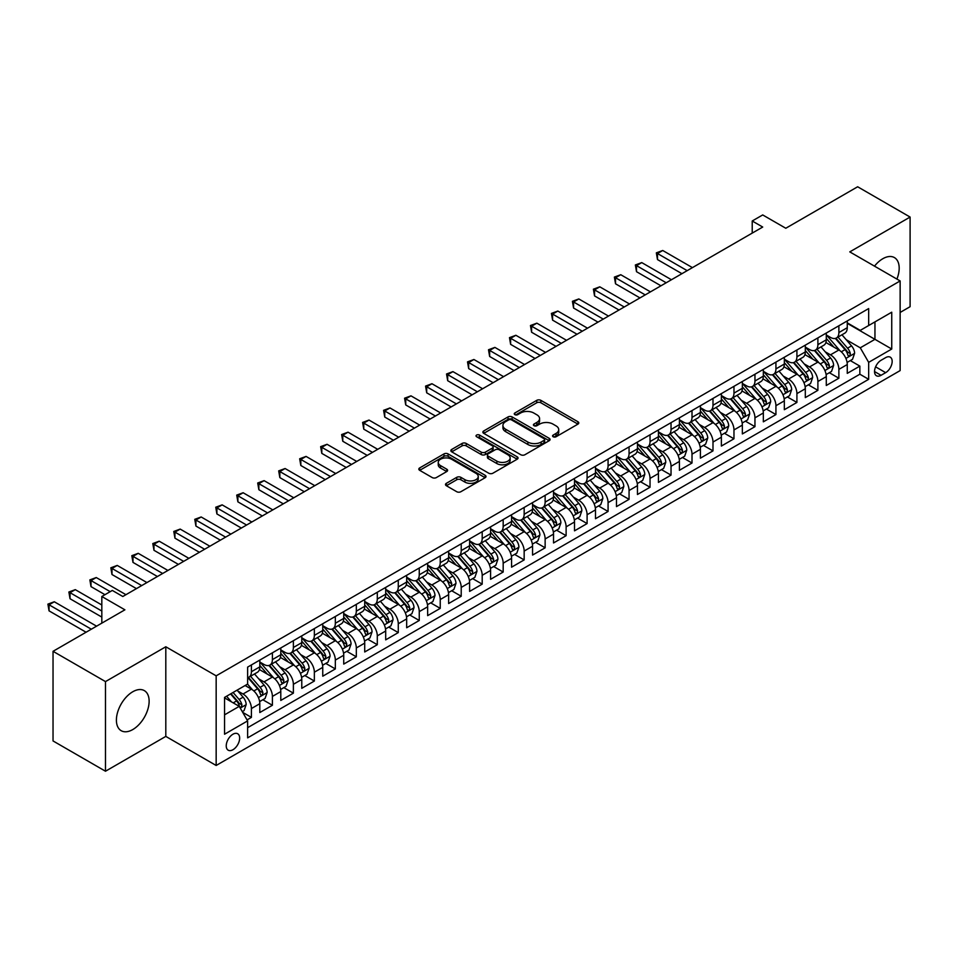 <?xml version="1.0" encoding="UTF-8"?>
<svg xmlns="http://www.w3.org/2000/svg" width="958" height="958" viewBox="0 0 958 958"><rect width="100%" height="100%" fill="white"/><g stroke="black" fill="none" stroke-linecap="round" stroke-linejoin="round"><path stroke-width="1.44" d="M553.173 436.764A2.036 1.174 0 0 0 556.059 436.764L577.937 424.131A2.91 1.676 0 0 0 578.788 422.933A2.91 1.676 0 0 0 577.937 421.748L540.863 400.348A2.91 1.676 0 0 0 536.755 400.348L514.865 412.982A2.036 1.174 0 0 0 514.266 413.808A2.036 1.174 0 0 0 514.865 414.646A2.036 1.174 0 0 0 517.751 414.646L520.589 413.006A9.317 5.377 0 0 1 533.762 413.006L536.851 414.79A9.317 5.377 0 0 1 539.582 418.598A9.317 5.377 0 0 1 536.851 422.406L534.025 424.035A2.036 1.174 0 0 0 533.426 424.873A2.036 1.174 0 0 0 534.025 425.699A2.036 1.174 0 0 0 536.899 425.699L539.737 424.071A9.317 5.377 0 0 1 552.922 424.071L555.999 425.855A9.317 5.377 0 0 1 558.73 429.651A9.317 5.377 0 0 1 555.999 433.459L553.173 435.1A2.036 1.174 0 0 0 552.574 435.926A2.036 1.174 0 0 0 553.173 436.764L553.173 435.1M132.767 729.565A23.148 13.364 120 0 0 147.891 709.16A23.148 13.364 120 0 0 144.335 690.622A23.148 13.364 120 0 0 132.767 691.76A23.148 13.364 120 0 0 117.642 712.165A23.148 13.364 120 0 0 121.199 730.703A23.148 13.364 120 0 0 132.767 729.565M896.916 279.089A23.148 13.364 120 0 0 894.401 257.582A23.148 13.364 120 0 0 882.821 258.72A23.148 13.364 120 0 0 874.498 266.156M232.95 749.731A9.496 5.485 120 0 0 239.153 741.36A9.496 5.485 120 0 0 237.692 733.756A9.496 5.485 120 0 0 232.95 734.223A9.496 5.485 120 0 0 226.747 742.594A9.496 5.485 120 0 0 228.208 750.198A9.496 5.485 120 0 0 232.95 749.731M446.344 483.335A2.91 1.676 0 0 0 445.494 484.532A2.91 1.676 0 0 0 446.344 485.718L456.738 491.717A2.91 1.676 0 0 0 460.858 491.717L485.167 477.695A2.91 1.676 0 0 0 486.017 476.497A2.91 1.676 0 0 0 485.167 475.312L448.093 453.912A2.91 1.676 0 0 0 443.973 453.912L419.676 467.935A2.91 1.676 0 0 0 418.826 469.133A2.91 1.676 0 0 0 419.676 470.318L432.238 477.575A2.91 1.676 0 0 0 436.357 477.575L446.751 471.564A2.91 1.676 0 0 0 447.602 470.378A2.91 1.676 0 0 0 446.751 469.192L440.524 465.588A7.796 4.503 0 0 1 438.237 462.415A7.796 4.503 0 0 1 443.051 458.259A7.796 4.503 0 0 1 451.541 459.229L475.946 473.324A7.796 4.503 0 0 1 478.234 476.497A7.796 4.503 0 0 1 473.42 480.653A7.796 4.503 0 0 1 464.929 479.683L460.858 477.335A2.91 1.676 0 0 0 456.738 477.335L446.344 483.335L446.344 485.718M900.137 312.452L910.1 306.692L910.1 217.059L857.65 186.774L785.788 228.255L762.712 214.939L752.222 220.987L762.712 227.046L122.804 596.499L112.314 590.439L101.823 596.499L101.823 623.143M105.488 681.593L105.488 771.226L165.806 736.403L165.806 646.77L105.488 681.593L53.037 651.308L124.899 609.815L101.823 596.499M165.806 646.77L216.161 675.833L900.137 280.945L900.137 370.59L216.161 765.478L216.161 675.833M910.1 217.059L849.782 251.882L900.137 280.945M520.793 454.739A2.91 1.676 0 0 0 524.912 454.739L549.209 440.716A2.91 1.676 0 0 0 550.06 439.518A2.91 1.676 0 0 0 549.209 438.333L512.135 416.934A2.91 1.676 0 0 0 508.015 416.934L483.718 430.968A2.91 1.676 0 0 0 482.868 432.154A2.91 1.676 0 0 0 483.718 433.339L520.793 454.739M477.431 437.195A2.036 1.174 0 0 1 479.503 437.483L479.503 435.064L517.188 456.822A2.91 1.676 0 0 1 518.038 458.008A2.91 1.676 0 0 1 517.188 459.205L492.879 473.228A2.91 1.676 0 0 1 488.772 473.228L451.697 451.829L451.697 449.458A2.91 1.676 0 0 0 450.847 450.643A2.91 1.676 0 0 0 451.697 451.829M451.697 449.458L462.091 443.446A2.91 1.676 0 0 1 466.211 443.446L481.251 452.128A2.91 1.676 0 0 0 485.371 452.128L492.268 448.14A2.91 1.676 0 0 0 493.119 446.955A2.91 1.676 0 0 0 492.268 445.769L476.617 436.728A2.036 1.174 0 0 1 476.018 435.902A2.036 1.174 0 0 1 477.276 434.812A2.036 1.174 0 0 1 479.503 435.064M105.488 771.226L53.037 740.941L53.037 651.308M247.056 719.901L251.415 717.386L242.709 712.357M237.752 690.969L243.021 694.011A11.867 6.85 60 0 1 251.415 708.549L259.81 703.699L259.81 712.536L272.395 705.268L262.851 699.759M258.732 678.851L264.001 681.892A11.867 6.85 60 0 1 272.395 696.43L280.79 691.58L280.79 700.43L293.376 693.161L283.831 687.652M279.712 666.744L284.981 669.786A11.867 6.85 60 0 1 293.376 684.311L301.77 679.473L301.77 688.311L314.356 681.042L304.812 675.534M300.692 654.625L305.961 657.667A11.867 6.85 60 0 1 314.356 672.205L322.75 667.355L322.75 676.204L335.336 668.935L325.792 663.427M321.672 642.519L326.941 645.56A11.867 6.85 60 0 1 335.336 660.086L343.73 655.248L343.73 664.086L356.316 656.817L346.772 651.308M342.653 630.4L347.922 633.442A11.867 6.85 60 0 1 356.316 647.979L364.711 643.129L364.711 651.979L377.296 644.71L367.752 639.202M363.633 618.293L368.902 621.323A11.867 6.85 60 0 1 377.296 635.861L385.691 631.023L385.691 639.86L398.277 632.591L388.732 627.083M384.613 606.174L389.882 609.216A11.867 6.85 60 0 1 398.277 623.754L406.671 618.904L406.671 627.753L419.257 620.485L409.713 614.964M405.593 594.056L410.862 597.097A11.867 6.85 60 0 1 419.257 611.635L427.651 606.797L427.651 615.635L440.237 608.366L430.693 602.857M426.573 581.949L431.842 584.991A11.867 6.85 60 0 1 440.237 599.528L448.631 594.678L448.631 603.528L461.217 596.259L451.673 590.739M447.554 569.83L452.823 572.872A11.867 6.85 60 0 1 461.217 587.41L469.612 582.572L469.612 591.409L482.197 584.14L472.653 578.632M468.534 557.724L473.803 560.765A11.867 6.85 60 0 1 482.197 575.303L490.592 570.453L490.592 579.303L503.178 572.034L493.633 566.513M489.526 545.605L494.783 548.647A11.867 6.85 60 0 1 503.178 563.184L511.572 558.346L511.572 567.184L524.158 559.915L514.614 554.407M510.506 533.498L515.763 536.54A11.867 6.85 60 0 1 524.158 551.078L532.552 546.228L532.552 555.065L545.138 547.808L535.594 542.288M531.486 521.38L536.743 524.421A11.867 6.85 60 0 1 545.138 538.959L553.532 534.109L553.532 542.958L566.118 535.69L556.574 530.181M552.467 509.273L557.736 512.314A11.867 6.85 60 0 1 566.118 526.852L574.513 522.002L574.513 530.84L587.098 523.571L577.554 518.062M573.447 497.154L578.716 500.196A11.867 6.85 60 0 1 587.098 514.733L595.493 509.884L595.493 518.733L608.079 511.464L598.534 505.956M594.427 485.047L599.696 488.089A11.867 6.85 60 0 1 608.079 502.627L616.473 497.777L616.473 506.614L629.059 499.346L619.515 493.837M615.407 472.929L620.676 475.97A11.867 6.85 60 0 1 629.059 490.508L637.453 485.658L637.453 494.508L650.039 487.239L640.495 481.73M636.387 460.822L641.656 463.864A11.867 6.85 60 0 1 650.039 478.389L658.433 473.551L658.433 482.389L671.031 475.12L661.475 469.612M657.368 448.703L662.637 451.745A11.867 6.85 60 0 1 671.031 466.283L679.414 461.433L679.414 470.282L692.011 463.013L682.455 457.505M678.348 436.597L683.617 439.638A11.867 6.85 60 0 1 692.011 454.164L700.394 449.326L700.394 458.164L712.991 450.895L703.435 445.386M699.328 424.478L704.597 427.519A11.867 6.85 60 0 1 712.991 442.057L721.374 437.207L721.374 446.057L733.972 438.788L724.416 433.279M720.308 412.371L725.577 415.401A11.867 6.85 60 0 1 733.972 429.938L742.354 425.101L742.354 433.938L754.952 426.669L745.396 421.161M741.288 400.252L746.557 403.294A11.867 6.85 60 0 1 754.952 417.832L763.334 412.982L763.334 421.831L775.932 414.563L766.388 409.042M762.269 388.134L767.538 391.175A11.867 6.85 60 0 1 775.932 405.713L784.327 400.875L784.327 409.713L796.912 402.444L787.368 396.935M783.249 376.027L788.518 379.069A11.867 6.85 60 0 1 796.912 393.606L805.307 388.756L805.307 397.606L817.893 390.337L808.348 384.817M804.229 363.908L809.498 366.95A11.867 6.85 60 0 1 817.893 381.488L826.287 376.65L826.287 385.487L838.873 378.218L838.873 369.381A11.867 6.85 -120 0 0 830.478 354.843L825.209 351.802M829.329 372.71L838.873 378.218M259.81 703.699A11.867 6.85 -120 0 0 251.415 689.161L245.116 685.533M280.79 691.58A11.867 6.85 -120 0 0 272.395 677.055L259.414 669.558M301.77 679.473A11.867 6.85 -120 0 0 293.376 664.936L280.395 657.439M322.75 667.355A11.867 6.85 -120 0 0 314.356 652.817L301.375 645.333M343.73 655.248A11.867 6.85 -120 0 0 335.336 640.71L322.355 633.214M364.711 643.129A11.867 6.85 -120 0 0 356.316 628.592L343.335 621.107M385.691 631.023A11.867 6.85 -120 0 0 377.296 616.485L364.315 608.989M406.671 618.904A11.867 6.85 -120 0 0 398.277 604.366L385.308 596.882M427.651 606.797A11.867 6.85 -120 0 0 419.257 592.26L406.288 584.763M448.631 594.678A11.867 6.85 -120 0 0 440.237 580.141L427.268 572.656M469.612 582.572A11.867 6.85 -120 0 0 461.217 568.034L448.248 560.538M490.592 570.453A11.867 6.85 -120 0 0 482.197 555.915L469.228 548.431M511.572 558.346A11.867 6.85 -120 0 0 503.178 543.809L490.209 536.312M532.552 546.228A11.867 6.85 -120 0 0 524.158 531.69L511.189 524.206M553.532 534.109A11.867 6.85 -120 0 0 545.138 519.583L532.169 512.087M574.513 522.002A11.867 6.85 -120 0 0 566.118 507.465L553.149 499.98M595.493 509.884A11.867 6.85 -120 0 0 587.098 495.358L574.129 487.861M616.473 497.777A11.867 6.85 -120 0 0 608.079 483.239L595.11 475.743M637.453 485.658A11.867 6.85 -120 0 0 629.059 471.132L616.09 463.636M658.433 473.551A11.867 6.85 -120 0 0 650.039 459.014L637.07 451.517M679.414 461.433A11.867 6.85 -120 0 0 671.031 446.895L658.05 439.411M700.394 449.326A11.867 6.85 -120 0 0 692.011 434.788L679.03 427.292M721.374 437.207A11.867 6.85 -120 0 0 712.991 422.67L700.011 415.185M742.354 425.101A11.867 6.85 -120 0 0 733.972 410.563L720.991 403.067M763.334 412.982A11.867 6.85 -120 0 0 754.952 398.444L741.971 390.96M784.327 400.875A11.867 6.85 -120 0 0 775.932 386.337L762.951 378.841M805.307 388.756A11.867 6.85 -120 0 0 796.912 374.219L783.931 366.734M826.287 376.65A11.867 6.85 -120 0 0 817.893 362.112L804.912 354.616M885.659 357.621L881.037 360.292A9.197 5.305 120 0 0 875.037 368.399A9.197 5.305 120 0 0 876.438 375.764A9.197 5.305 120 0 0 881.037 375.308L885.659 372.65A9.197 5.305 120 0 0 891.67 364.543A9.197 5.305 120 0 0 890.257 357.166A9.197 5.305 120 0 0 885.659 357.621M224.555 714.836L239.249 706.357L247.631 720.895L247.631 737.852L868.666 379.308L868.666 362.352L860.272 347.814L846.189 339.683M247.631 720.895L224.555 734.223L224.555 697.4L247.631 684.072L247.631 667.115L868.666 308.572L868.666 325.528L891.742 312.2L891.742 349.023L868.666 362.352M259.81 662.026L264.001 664.457A11.867 6.85 60 0 0 269.94 665.044L278.323 660.194A11.867 6.85 -120 0 0 280.79 654.757L280.79 647.979M280.79 649.919L284.981 652.338A11.867 6.85 60 0 0 290.921 652.925L299.303 648.075A11.867 6.85 -120 0 0 301.77 642.65L301.77 635.861M301.77 637.8L305.961 640.219A11.867 6.85 60 0 0 311.901 640.818L320.283 635.968A11.867 6.85 -120 0 0 322.75 630.532L322.75 623.754M322.75 625.694L326.941 628.113A11.867 6.85 60 0 0 332.881 628.699L341.264 623.85A11.867 6.85 -120 0 0 343.73 618.425L343.73 611.635M343.73 613.575L347.922 615.994A11.867 6.85 60 0 0 353.861 616.581L362.256 611.743A11.867 6.85 -120 0 0 364.711 606.306L364.711 599.528M364.711 601.468L368.902 603.887A11.867 6.85 60 0 0 374.841 604.474L383.236 599.624A11.867 6.85 -120 0 0 385.691 594.199L385.691 587.41M385.691 589.35L389.882 591.769A11.867 6.85 60 0 0 395.822 592.355L404.216 587.517A11.867 6.85 -120 0 0 406.671 582.081L406.671 575.303M406.671 577.231L410.862 579.662A11.867 6.85 60 0 0 416.802 580.249L425.196 575.399A11.867 6.85 -120 0 0 427.651 569.974L427.651 563.184M427.651 565.124L431.842 567.543A11.867 6.85 60 0 0 437.782 568.13L446.177 563.292A11.867 6.85 -120 0 0 448.631 557.855L448.631 551.078M448.631 553.005L452.823 555.436A11.867 6.85 60 0 0 458.762 556.023L467.157 551.173A11.867 6.85 -120 0 0 469.612 545.749L469.612 538.959M469.612 540.899L473.803 543.318A11.867 6.85 60 0 0 479.742 543.904L488.137 539.067A11.867 6.85 -120 0 0 490.592 533.63L490.592 526.852M490.592 528.78L494.783 531.211A11.867 6.85 60 0 0 500.723 531.798L509.117 526.948A11.867 6.85 -120 0 0 511.572 521.511L511.572 514.733M511.572 516.673L515.763 519.092A11.867 6.85 60 0 0 521.703 519.679L530.097 514.841A11.867 6.85 -120 0 0 532.552 509.405L532.552 502.615M532.552 504.555L536.743 506.986A11.867 6.85 60 0 0 542.683 507.572L551.078 502.722A11.867 6.85 -120 0 0 553.532 497.286L553.532 490.508M553.532 492.448L557.736 494.867A11.867 6.85 60 0 0 563.663 495.454L572.058 490.616A11.867 6.85 -120 0 0 574.513 485.179L574.513 478.389M574.513 480.329L578.716 482.76A11.867 6.85 60 0 0 584.643 483.347L593.038 478.497A11.867 6.85 -120 0 0 595.493 473.06L595.493 466.283M595.493 468.223L599.696 470.641A11.867 6.85 60 0 0 605.624 471.228L614.018 466.39A11.867 6.85 -120 0 0 616.473 460.954L616.473 454.164M616.473 456.104L620.676 458.535A11.867 6.85 60 0 0 626.604 459.121L634.998 454.272A11.867 6.85 -120 0 0 637.453 448.835L637.453 442.057M637.453 443.997L641.656 446.416A11.867 6.85 60 0 0 647.584 447.003L655.979 442.153A11.867 6.85 -120 0 0 658.433 436.728L658.433 429.938M658.433 431.878L662.637 434.297A11.867 6.85 60 0 0 668.564 434.896L676.959 430.046A11.867 6.85 -120 0 0 679.414 424.61L679.414 417.832M679.414 419.772L683.617 422.191A11.867 6.85 60 0 0 689.544 422.777L697.939 417.928A11.867 6.85 -120 0 0 700.394 412.503L700.394 405.713M700.394 407.653L704.597 410.072A11.867 6.85 60 0 0 710.525 410.659L718.919 405.821A11.867 6.85 -120 0 0 721.374 400.384L721.374 393.606M721.374 395.546L725.577 397.965A11.867 6.85 60 0 0 731.505 398.552L739.899 393.702A11.867 6.85 -120 0 0 742.354 388.277L742.354 381.488M742.354 383.428L746.557 385.846A11.867 6.85 60 0 0 752.485 386.433L760.88 381.595A11.867 6.85 -120 0 0 763.334 376.159L763.334 369.381M763.334 371.309L767.538 373.74A11.867 6.85 60 0 0 773.465 374.327L781.86 369.477A11.867 6.85 -120 0 0 784.327 364.052L784.327 357.262M784.327 359.202L788.518 361.621A11.867 6.85 60 0 0 794.445 362.208L802.84 357.37A11.867 6.85 -120 0 0 805.307 351.933L805.307 345.155M805.307 347.083L809.498 349.514A11.867 6.85 60 0 0 815.438 350.101L823.82 345.251A11.867 6.85 -120 0 0 826.287 339.815L826.287 333.037M247.631 727.685L859.853 374.219L859.853 366.112L847.267 373.369L847.267 364.531A11.867 6.85 -120 0 0 838.873 349.993L825.892 342.509M826.287 334.977L830.478 337.396A11.867 6.85 -120 0 0 836.418 337.982A11.867 6.85 -120 0 0 838.873 332.558L838.873 325.768M836.418 337.982L844.8 333.144A11.867 6.85 -120 0 0 847.267 327.708L847.267 320.918M251.415 664.936L251.415 671.714A11.867 6.85 60 0 1 248.96 677.15A11.867 6.85 60 0 1 247.631 677.629M248.96 677.15L257.343 672.312A11.867 6.85 -120 0 0 259.81 666.876L259.81 660.086M272.395 652.817L272.395 659.607A11.867 6.85 60 0 1 269.94 665.044M293.376 640.71L293.376 647.488A11.867 6.85 60 0 1 290.921 652.925M314.356 628.592L314.356 635.382A11.867 6.85 60 0 1 311.901 640.818M335.336 616.485L335.336 623.263A11.867 6.85 60 0 1 332.881 628.699M356.316 604.366L356.316 611.156A11.867 6.85 60 0 1 353.861 616.581M377.296 592.26L377.296 599.037A11.867 6.85 60 0 1 374.841 604.474M398.277 580.141L398.277 586.931A11.867 6.85 60 0 1 395.822 592.355M419.257 568.034L419.257 574.812A11.867 6.85 60 0 1 416.802 580.249M440.237 555.915L440.237 562.705A11.867 6.85 60 0 1 437.782 568.13M461.217 543.809L461.217 550.587A11.867 6.85 60 0 1 458.762 556.023M482.197 531.69L482.197 538.48A11.867 6.85 60 0 1 479.742 543.904M503.178 519.583L503.178 526.361A11.867 6.85 60 0 1 500.723 531.798M524.158 507.465L524.158 514.254A11.867 6.85 60 0 1 521.703 519.679M545.138 495.358L545.138 502.136A11.867 6.85 60 0 1 542.683 507.572M566.118 483.239L566.118 490.017A11.867 6.85 60 0 1 563.663 495.454M587.098 471.12L587.098 477.91A11.867 6.85 60 0 1 584.643 483.347M608.079 459.014L608.079 465.792A11.867 6.85 60 0 1 605.624 471.228M629.059 446.895L629.059 453.685A11.867 6.85 60 0 1 626.604 459.121M650.039 434.788L650.039 441.566A11.867 6.85 60 0 1 647.584 447.003M671.031 422.67L671.031 429.459A11.867 6.85 60 0 1 668.564 434.896M692.011 410.563L692.011 417.341A11.867 6.85 60 0 1 689.544 422.777M712.991 398.444L712.991 405.234A11.867 6.85 60 0 1 710.525 410.659M733.972 386.337L733.972 393.115A11.867 6.85 60 0 1 731.505 398.552M754.952 374.219L754.952 381.009A11.867 6.85 60 0 1 752.485 386.433M775.932 362.112L775.932 368.89A11.867 6.85 60 0 1 773.465 374.327M796.912 349.993L796.912 356.783A11.867 6.85 60 0 1 794.445 362.208M817.893 337.887L817.893 344.664A11.867 6.85 60 0 1 815.438 350.101M817.893 381.488L817.893 390.337M796.912 393.606L796.912 402.444M775.932 405.713L775.932 414.563M754.952 417.832L754.952 426.669M733.972 429.938L733.972 438.788M712.991 442.057L712.991 450.895M692.011 454.164L692.011 463.013M671.031 466.283L671.031 475.12M650.039 478.389L650.039 487.239M629.059 490.508L629.059 499.346M608.079 502.627L608.079 511.464M587.098 514.733L587.098 523.571M566.118 526.852L566.118 535.69M545.138 538.959L545.138 547.808M524.158 551.078L524.158 559.915M503.178 563.184L503.178 572.034M482.197 575.303L482.197 584.14M461.217 587.41L461.217 596.259M440.237 599.528L440.237 608.366M419.257 611.635L419.257 620.485M398.277 623.754L398.277 632.591M377.296 635.861L377.296 644.71M356.316 647.979L356.316 656.817M335.336 660.086L335.336 668.935M314.356 672.205L314.356 681.042M293.376 684.311L293.376 693.161M272.395 696.43L272.395 705.268M251.415 708.549L251.415 717.386M239.249 706.357L224.555 697.879M860.272 347.814L874.953 339.336L874.953 321.888L891.742 312.2M847.267 323.349L891.742 349.023M847.267 322.858L860.272 330.378L868.666 325.528M165.806 736.403L216.161 765.478M752.222 220.987L752.222 233.105M850.309 360.591L859.853 366.112M859.853 374.219L868.666 379.308M553.987 437.052L555.999 435.878A9.317 5.377 0 0 0 558.73 432.082L558.73 429.651M539.582 418.598L539.582 421.017A9.317 5.377 0 0 1 536.851 424.825L534.839 425.987M577.937 421.748L577.937 424.131L540.863 402.767A2.91 1.676 0 0 0 536.755 402.767L515.679 414.934M549.173 440.74L512.135 419.353A2.91 1.676 0 0 0 508.015 419.353L483.754 433.363M544.06 440.357A2.036 1.174 0 0 0 544.659 439.518A2.036 1.174 0 0 0 544.06 438.692L511.524 419.903A2.036 1.174 0 0 0 508.638 419.903L505.656 421.628A9.317 5.377 0 0 0 502.926 425.436A9.317 5.377 0 0 0 505.656 429.244L527.894 442.081A9.317 5.377 0 0 0 541.078 442.081L544.06 440.357L544.06 442.776A2.036 1.174 0 0 0 544.659 441.949L544.659 439.518M502.926 425.436L502.926 427.855A9.317 5.377 0 0 0 505.656 431.663L505.656 429.244M544.06 442.776L541.078 444.5A9.317 5.377 0 0 1 527.894 444.5L505.656 431.663M451.733 451.853L462.091 445.865L462.091 443.446M493.119 446.955L493.119 449.374A2.91 1.676 0 0 1 492.268 450.571L485.371 454.547A2.91 1.676 0 0 1 481.251 454.547L466.211 445.865A2.91 1.676 0 0 0 462.091 445.865M479.503 437.483L517.152 459.229M496.855 461.133A7.796 4.503 0 0 0 505.345 462.103A7.796 4.503 0 0 0 510.147 457.948A7.796 4.503 0 0 0 507.872 454.775L499.274 449.805A2.91 1.676 0 0 0 495.154 449.805L488.257 453.793A2.91 1.676 0 0 0 487.394 454.978A2.91 1.676 0 0 0 488.257 456.176L496.855 461.133L496.855 463.552A7.796 4.503 0 0 0 505.345 464.534A7.796 4.503 0 0 0 510.147 460.379L510.147 457.948M487.394 454.978L487.394 457.409A2.91 1.676 0 0 0 488.257 458.595L488.257 456.176M496.855 463.552L488.257 458.595M478.234 476.497L478.234 478.928A7.796 4.503 0 0 1 473.42 483.083A7.796 4.503 0 0 1 464.929 482.102L460.858 479.754A2.91 1.676 0 0 0 456.738 479.754L446.38 485.742M438.237 462.415L438.237 464.834A7.796 4.503 0 0 0 440.524 468.019L440.524 465.588M446.751 469.192L446.751 471.564L440.524 468.019M485.119 477.719L448.093 456.331A2.91 1.676 0 0 0 443.973 456.331L419.712 470.342M847.088 362.447L852.512 359.322L854.608 353.262A7.868 4.539 -120 0 0 851.542 345.886L841.962 334.785M840.034 350.76L828.67 337.599A22.693 13.101 -120 0 0 826.287 335.108M833.807 347.071L827.449 339.707A18.837 10.873 -120 0 0 826.287 338.437M692.43 267.629L662.732 250.493L657.487 253.511L657.487 259.57L681.94 273.689M835.34 338.414L845.04 349.634A7.868 4.539 60 0 1 847.842 355.059C849.028 356.639 849.866 356.148 850.357 353.598A7.868 4.539 -120 0 0 847.555 348.185L837.975 337.084M835.915 338.234L846.333 350.293A4 2.311 60 0 1 847.339 351.861L850.357 353.598M847.842 355.059L848.417 355.993M657.487 259.57L656.338 252.852L687.185 270.659M656.338 252.852L662.732 250.493M826.107 374.566L831.532 371.441L833.628 365.381A7.868 4.539 -120 0 0 830.562 357.993L820.982 346.892M819.054 362.878L807.69 349.718A22.693 13.101 -120 0 0 805.307 347.215M812.827 359.178L806.468 351.826A18.837 10.873 -120 0 0 805.307 350.556M671.438 279.736L641.752 262.6L636.507 265.629L636.507 271.689L660.948 285.795M814.36 350.52L824.06 361.753A7.868 4.539 60 0 1 826.862 367.165C828.047 368.746 828.886 368.267 829.377 365.716A7.868 4.539 -120 0 0 826.574 360.304L816.994 349.203M814.935 350.341L825.353 362.399A4 2.311 60 0 1 826.359 363.968L829.377 365.716M826.862 367.165L827.437 368.1M636.507 271.689L635.358 264.959L666.193 282.766M635.358 264.959L641.752 262.6M805.127 386.685L810.552 383.547L812.647 377.488A7.868 4.539 -120 0 0 809.582 370.111L800.002 359.011M798.074 374.985L786.71 361.825A22.693 13.101 -120 0 0 784.327 359.334M791.835 371.297L785.476 363.932A18.837 10.873 -120 0 0 784.327 362.663M650.458 291.855L620.772 274.718L615.527 277.736L615.527 283.796L639.968 297.914M793.38 362.639L803.079 373.859A7.868 4.539 60 0 1 805.882 379.284C807.067 380.865 807.905 380.374 808.396 377.823A7.868 4.539 -120 0 0 805.594 372.411L796.014 361.31M793.954 362.459L804.373 374.518A4 2.311 60 0 1 805.379 376.087L808.396 377.823M805.882 379.284L806.456 380.218M615.527 283.796L614.377 277.078L645.213 294.884M614.377 277.078L620.772 274.718M784.147 398.791L789.572 395.666L791.667 389.607A7.868 4.539 -120 0 0 788.602 382.218L779.01 371.129M777.094 387.104L765.729 373.943A22.693 13.101 -120 0 0 763.334 371.441M770.855 383.404L764.496 376.051A18.837 10.873 -120 0 0 763.334 374.782M629.478 303.961L599.792 286.825L594.547 289.855L594.547 295.914L618.988 310.021M772.399 374.758L782.099 385.978A7.868 4.539 60 0 1 784.901 391.391C786.087 392.972 786.925 392.493 787.416 389.942A7.868 4.539 -120 0 0 784.614 384.529L775.034 373.428M772.974 374.566L783.393 386.625A4 2.311 60 0 1 784.398 388.194L787.416 389.942M784.901 391.391L785.476 392.325M594.547 295.914L593.397 289.184L624.233 306.991M593.397 289.184L599.792 286.825M763.167 410.91L768.591 407.773L770.687 401.713A7.868 4.539 -120 0 0 767.621 394.337L758.029 383.236M756.113 399.211L744.749 386.05A22.693 13.101 -120 0 0 742.354 383.559M749.875 395.522L743.516 388.158A18.837 10.873 -120 0 0 742.354 386.888M608.498 316.08L578.812 298.944L573.567 301.974L573.567 308.021L598.008 322.139M751.419 386.864L761.119 398.085A7.868 4.539 60 0 1 763.921 403.51C765.107 405.09 765.945 404.599 766.436 402.049A7.868 4.539 -120 0 0 763.634 396.636L754.054 385.535M751.994 386.685L762.412 398.744A4 2.311 60 0 1 763.418 400.312L766.436 402.049M763.921 403.51L764.496 404.444M573.567 308.021L572.417 301.303L603.253 319.11M572.417 301.303L578.812 298.944M742.187 423.017L747.599 419.891L749.707 413.832A7.868 4.539 -120 0 0 746.641 406.443L737.049 395.355M735.133 411.329L723.769 398.169A22.693 13.101 -120 0 0 721.374 395.666M728.894 407.629L722.536 400.276A18.837 10.873 -120 0 0 721.374 399.007M587.517 328.187L557.831 311.051L552.586 314.08L552.586 320.14L577.027 334.246M730.439 398.983L740.139 410.204A7.868 4.539 60 0 1 742.941 415.616C744.126 417.197 744.965 416.718 745.456 414.167A7.868 4.539 -120 0 0 742.654 408.755L733.074 397.654M731.014 398.791L741.432 410.862A4 2.311 60 0 1 742.438 412.419L745.456 414.167M742.941 415.616L743.516 416.55M552.586 320.14L551.437 313.41L582.272 331.217M551.437 313.41L557.831 311.051M721.206 435.136L726.619 431.998L728.727 425.939A7.868 4.539 -120 0 0 725.661 418.562L716.069 407.461M714.153 423.436L702.789 410.275A22.693 13.101 -120 0 0 700.394 407.785M707.914 419.748L701.555 412.383A18.837 10.873 -120 0 0 700.394 411.126M566.537 340.306L536.851 323.169L531.606 326.199L531.606 332.246L556.047 346.365M709.459 411.09L719.159 422.322A7.868 4.539 60 0 1 721.961 427.735C723.146 429.316 723.985 428.825 724.476 426.274A7.868 4.539 -120 0 0 721.673 420.861L712.081 409.761M710.034 410.91L720.452 422.969A4 2.311 60 0 1 721.458 424.538L724.476 426.274M721.961 427.735L722.536 428.669M531.606 332.246L530.457 325.528L561.292 343.335M530.457 325.528L536.851 323.169M700.226 447.242L705.639 444.117L707.746 438.057A7.868 4.539 -120 0 0 704.681 430.669L695.089 419.58M693.173 435.555L681.809 422.394A22.693 13.101 -120 0 0 679.414 419.891M686.934 431.866L680.575 424.502A18.837 10.873 -120 0 0 679.414 423.232M545.557 352.412L515.871 335.276L510.626 338.306L510.626 344.365L535.067 358.472M688.479 423.208L698.178 434.429A7.868 4.539 60 0 1 700.981 439.842C702.154 441.422 703.004 440.943 703.495 438.393A7.868 4.539 -120 0 0 700.693 432.98L691.101 421.879M689.053 423.017L699.472 435.088A4 2.311 60 0 1 700.478 436.644L703.495 438.393M700.981 439.842L701.555 440.776M510.626 344.365L509.476 337.635L540.312 355.442M509.476 337.635L515.871 335.276M679.246 459.361L684.659 456.224L686.754 450.176A7.868 4.539 -120 0 0 683.701 442.788L674.109 431.687M672.193 447.673L660.828 434.501A22.693 13.101 -120 0 0 658.433 432.01M665.954 443.973L659.595 436.609A18.837 10.873 -120 0 0 658.433 435.351M524.577 364.531L494.891 347.395L489.646 350.424L489.646 356.472L514.087 370.59M667.498 435.315L677.198 446.548A7.868 4.539 60 0 1 680 451.96C681.174 453.541 682.024 453.05 682.515 450.511A7.868 4.539 -120 0 0 679.713 445.087L670.121 433.986M668.073 435.136L678.492 447.194A4 2.311 60 0 1 679.497 448.763L682.515 450.511M680 451.96L680.575 452.894M489.646 356.472L488.496 349.754L519.332 367.561M488.496 349.754L494.891 347.395M658.266 471.468L663.678 468.342L665.774 462.283A7.868 4.539 -120 0 0 662.72 454.906L653.128 443.805M651.212 459.78L639.836 446.62A22.693 13.101 -120 0 0 637.453 444.129M644.974 456.092L638.615 448.727A18.837 10.873 -120 0 0 637.453 447.458M503.597 376.65L473.911 359.501L468.666 362.531L468.666 368.591L493.107 382.697M646.518 447.434L656.218 458.654A7.868 4.539 60 0 1 659.02 464.067C660.194 465.648 661.032 465.169 661.535 462.618A7.868 4.539 -120 0 0 658.733 457.206L649.141 446.105M647.093 447.242L657.511 459.313A4 2.311 60 0 1 658.517 460.882L661.535 462.618M659.02 464.067L659.583 465.001M468.666 368.591L467.516 361.873L498.352 379.667M467.516 361.873L473.911 359.501M637.286 483.586L642.698 480.449L644.794 474.402A7.868 4.539 -120 0 0 641.74 467.013L632.148 455.912M630.232 471.899L618.856 458.726A22.693 13.101 -120 0 0 616.473 456.236M623.993 468.199L617.635 460.834A18.837 10.873 -120 0 0 616.473 459.577M482.616 388.756L452.93 371.62L447.685 374.65L447.685 380.697L472.126 394.816M625.538 459.541L635.238 470.773A7.868 4.539 60 0 1 638.04 476.186C639.214 477.767 640.052 477.288 640.555 474.737A7.868 4.539 -120 0 0 637.753 469.312L628.161 458.211M626.113 459.361L636.531 471.42A4 2.311 60 0 1 637.537 472.989L640.555 474.737M638.04 476.186L638.603 477.12M447.685 380.697L446.536 373.979L477.371 391.786M446.536 373.979L452.93 371.62M616.293 495.693L621.718 492.568L623.814 486.508A7.868 4.539 -120 0 0 620.76 479.132L611.168 468.031M609.252 484.006L597.876 470.845A22.693 13.101 -120 0 0 595.493 468.354M603.013 480.317L596.654 472.953A18.837 10.873 -120 0 0 595.493 471.683M461.636 400.875L431.95 383.727L426.705 386.757L426.705 392.816L451.146 406.922M604.558 471.659L614.258 482.88A7.868 4.539 60 0 1 617.06 488.305C618.233 489.885 619.072 489.394 619.575 486.844A7.868 4.539 -120 0 0 616.772 481.431L607.18 470.33M605.121 471.468L615.539 483.539A4 2.311 60 0 1 616.557 485.107L619.575 486.844M617.06 488.305L617.623 489.227M426.705 392.816L425.556 386.098L456.391 403.905M425.556 386.098L431.95 383.727M595.313 507.812L600.738 504.674L602.833 498.627A7.868 4.539 -120 0 0 599.78 491.238L590.188 480.138M588.272 496.124L576.896 482.952A22.693 13.101 -120 0 0 574.513 480.461M582.033 492.424L575.674 485.059A18.837 10.873 -120 0 0 574.513 483.802M440.656 412.982L410.97 395.846L405.725 398.875L405.725 404.935L430.166 419.041M583.578 483.766L593.277 494.999A7.868 4.539 60 0 1 596.08 500.411C597.253 501.992 598.091 501.513 598.594 498.962A7.868 4.539 -120 0 0 595.792 493.538L586.2 482.449M584.14 483.586L594.559 495.645A4 2.311 60 0 1 595.577 497.214L598.594 498.962M596.08 500.411L596.642 501.345M405.725 404.935L404.575 398.205L435.411 416.011M404.575 398.205L410.97 395.846M574.333 519.919L579.758 516.793L581.853 510.734A7.868 4.539 -120 0 0 578.8 503.357L569.208 492.256M567.292 508.231L555.915 495.07A22.693 13.101 -120 0 0 553.532 492.58M561.053 504.543L554.694 497.178A18.837 10.873 -120 0 0 553.532 495.909M419.676 425.101L389.99 407.952L384.745 410.982L384.745 417.041L409.186 431.148M562.597 495.885L572.285 507.105A7.868 4.539 60 0 1 575.099 512.53C576.273 514.111 577.111 513.62 577.614 511.069A7.868 4.539 -120 0 0 574.812 505.656L565.22 494.556M563.16 495.693L573.579 507.764A4 2.311 60 0 1 574.596 509.333L577.614 511.069M575.099 512.53L575.662 513.452M384.745 417.041L383.595 410.323L414.431 428.13M383.595 410.323L389.99 407.952M553.353 532.037L558.777 528.912L560.873 522.852A7.868 4.539 -120 0 0 557.819 515.464L548.227 504.363M546.311 520.35L534.935 507.189A22.693 13.101 -120 0 0 532.552 504.686M540.072 516.649L533.714 509.285A18.837 10.873 -120 0 0 532.552 508.027M398.696 437.207L369.01 420.071L363.765 423.101L363.765 429.16L388.206 443.267M541.617 507.991L551.305 519.224A7.868 4.539 60 0 1 554.119 524.637C555.293 526.217 556.131 525.738 556.634 523.188A7.868 4.539 -120 0 0 553.832 517.763L544.24 506.674M542.18 507.812L552.598 519.871A4 2.311 60 0 1 553.616 521.439L556.634 523.188M554.119 524.637L554.682 525.571M363.765 429.16L362.615 422.43L393.451 440.237M362.615 422.43L369.01 420.071M532.373 544.144L537.797 541.019L539.893 534.959A7.868 4.539 -120 0 0 536.839 527.583L527.247 516.482M525.331 532.456L513.955 519.296A22.693 13.101 -120 0 0 511.572 516.805M519.092 528.768L512.734 521.403A18.837 10.873 -120 0 0 511.572 520.134M377.715 449.326L348.029 432.178L342.784 435.207L342.784 441.267L367.225 455.385M520.637 520.11L530.325 531.331A7.868 4.539 60 0 1 533.127 536.755C534.313 538.336 535.151 537.845 535.654 535.294A7.868 4.539 -120 0 0 532.852 529.882L523.26 518.781M521.2 519.931L531.618 531.989A4 2.311 60 0 1 532.636 533.558L535.654 535.294M533.127 536.755L533.702 537.678M342.784 441.267L341.635 434.549L372.47 452.356M341.635 434.549L348.029 432.178M511.392 556.263L516.817 553.137L518.913 547.078A7.868 4.539 -120 0 0 515.847 539.689L506.267 528.588M504.351 544.575L492.975 531.415A22.693 13.101 -120 0 0 490.592 528.912M498.112 540.875L491.753 533.522A18.837 10.873 -120 0 0 490.592 532.253M356.735 461.433L327.049 444.296L321.804 447.326L321.804 453.385L346.245 467.492M499.657 532.217L509.345 543.449A7.868 4.539 60 0 1 512.147 548.862C513.332 550.443 514.171 549.964 514.674 547.413A7.868 4.539 -120 0 0 511.871 541.989L502.279 530.9M500.22 532.037L510.638 544.096A4 2.311 60 0 1 511.656 545.665L514.674 547.413M512.147 548.862L512.722 549.796M321.804 453.385L320.643 446.656L351.49 464.462M320.643 446.656L327.049 444.296M490.412 568.381L495.837 565.244L497.932 559.185A7.868 4.539 -120 0 0 494.867 551.808L485.287 540.707M483.371 556.682L471.995 543.521A22.693 13.101 -120 0 0 469.612 541.03M477.132 552.994L470.773 545.629A18.837 10.873 -120 0 0 469.612 544.36M335.755 473.551L306.069 456.415L300.824 459.433L300.824 465.492L325.265 479.611M478.677 544.336L488.364 555.556A7.868 4.539 60 0 1 491.167 560.981C492.352 562.562 493.19 562.071 493.693 559.52A7.868 4.539 -120 0 0 490.891 554.107L481.299 543.006M479.239 544.156L489.658 556.215A4 2.311 60 0 1 490.676 557.784L493.693 559.52M491.167 560.981L491.741 561.915M300.824 465.492L299.662 458.774L330.51 476.581M299.662 458.774L306.069 456.415M469.432 580.488L474.857 577.363L476.952 571.303A7.868 4.539 -120 0 0 473.887 563.915L464.307 552.826M462.391 568.801L451.014 555.64A22.693 13.101 -120 0 0 448.631 553.137M456.152 565.1L449.793 557.748A18.837 10.873 -120 0 0 448.631 556.478M314.775 485.658L285.089 468.522L279.844 471.552L279.844 477.611L304.285 491.717M457.696 556.442L467.384 567.675A7.868 4.539 60 0 1 470.186 573.088C471.372 574.668 472.21 574.189 472.713 571.639A7.868 4.539 -120 0 0 469.911 566.226L460.319 555.125M458.259 556.263L468.678 568.322A4 2.311 60 0 1 469.695 569.89L472.713 571.639M470.186 573.088L470.761 574.022M279.844 477.611L278.682 470.881L309.53 488.688M278.682 470.881L285.089 468.522M448.452 592.607L453.876 589.469L455.972 583.41A7.868 4.539 -120 0 0 452.906 576.033L443.326 564.933M441.399 580.907L430.034 567.747A22.693 13.101 -120 0 0 427.651 565.256M435.171 577.219L428.813 569.854A18.837 10.873 -120 0 0 427.651 568.585M293.795 497.777L264.109 480.641L258.864 483.658L258.864 489.718L283.305 503.836M436.716 568.561L446.404 579.782A7.868 4.539 60 0 1 449.206 585.206C450.392 586.787 451.23 586.296 451.733 583.745A7.868 4.539 -120 0 0 448.919 578.333L439.339 567.232M437.279 568.381L447.697 580.44A4 2.311 60 0 1 448.703 582.009L451.733 583.745M449.206 585.206L449.781 586.14M258.864 489.718L257.702 483L288.55 500.806M257.702 483L264.109 480.641M427.472 604.714L432.896 601.588L434.992 595.529A7.868 4.539 -120 0 0 431.926 588.14L422.346 577.051M420.418 593.026L409.054 579.865A22.693 13.101 -120 0 0 406.671 577.363M414.191 589.326L407.833 581.973A18.837 10.873 -120 0 0 406.671 580.704M272.814 509.884L243.128 492.747L237.883 495.777L237.883 501.836L262.324 515.943M415.736 580.68L425.424 591.9A7.868 4.539 60 0 1 428.226 597.313C429.412 598.894 430.25 598.415 430.753 595.864A7.868 4.539 -120 0 0 427.939 590.451L418.359 579.351M416.299 580.488L426.717 592.547A4 2.311 60 0 1 427.723 594.116L430.753 595.864M428.226 597.313L428.801 598.247M237.883 501.836L236.722 495.106L267.569 512.913M236.722 495.106L243.128 492.747M406.491 616.832L411.916 613.695L414.012 607.635A7.868 4.539 -120 0 0 410.946 600.259L401.366 589.158M399.438 605.133L388.074 591.972A22.693 13.101 -120 0 0 385.691 589.481M393.211 601.444L386.852 594.08A18.837 10.873 -120 0 0 385.691 592.81M251.834 522.002L222.148 504.866L216.903 507.896L216.903 513.943L241.344 528.062M394.744 592.786L404.444 604.007A7.868 4.539 60 0 1 407.246 609.432C408.431 611.012 409.27 610.521 409.773 607.971A7.868 4.539 -120 0 0 406.958 602.558L397.378 591.457M395.319 592.607L405.737 604.666A4 2.311 60 0 1 406.743 606.234L409.773 607.971M407.246 609.432L407.821 610.366M216.903 513.943L215.742 507.225L246.589 525.032M215.742 507.225L222.148 504.866M385.511 628.939L390.936 625.813L393.031 619.754A7.868 4.539 -120 0 0 389.966 612.366L380.386 601.277M378.458 617.251L367.094 604.091A22.693 13.101 -120 0 0 364.711 601.588M372.231 613.551L365.872 606.198A18.837 10.873 -120 0 0 364.711 604.929M230.854 534.109L201.168 516.973L195.923 520.002L195.923 526.062L220.364 540.168M373.764 604.905L383.463 616.126A7.868 4.539 60 0 1 386.266 621.538C387.451 623.119 388.289 622.64 388.78 620.089A7.868 4.539 -120 0 0 385.978 614.677L376.398 603.576M374.339 604.714L384.757 616.784A4 2.311 60 0 1 385.763 618.341L388.78 620.089M386.266 621.538L386.84 622.472M195.923 526.062L194.761 519.332L225.609 537.139M194.761 519.332L201.168 516.973M364.531 641.058L369.956 637.92L372.051 631.861A7.868 4.539 -120 0 0 368.986 624.484L359.406 613.383M357.478 629.358L346.113 616.198A22.693 13.101 -120 0 0 343.73 613.707M351.251 625.67L344.892 618.305A18.837 10.873 -120 0 0 343.73 617.048M209.874 546.228L180.188 529.091L174.943 532.121L174.943 538.168L199.384 552.287M352.784 617.012L362.483 628.244A7.868 4.539 60 0 1 365.285 633.657C366.471 635.238 367.309 634.747 367.8 632.196A7.868 4.539 -120 0 0 364.998 626.783L355.418 615.683M353.358 616.832L363.777 628.891A4 2.311 60 0 1 364.782 630.46L367.8 632.196M365.285 633.657L365.86 634.591M174.943 538.168L173.781 531.451L204.629 549.257M173.781 531.451L180.188 529.091M343.551 653.164L348.975 650.039L351.071 643.98A7.868 4.539 -120 0 0 348.005 636.603L338.425 625.502M336.498 641.477L325.133 628.316A22.693 13.101 -120 0 0 322.75 625.813M330.271 637.788L323.912 630.424A18.837 10.873 -120 0 0 322.75 629.155M188.894 558.346L159.208 541.198L153.963 544.228L153.963 550.287L178.404 564.394M331.803 629.131L341.503 640.351A7.868 4.539 60 0 1 344.305 645.764C345.491 647.345 346.329 646.866 346.82 644.315A7.868 4.539 -120 0 0 344.018 638.902L334.438 627.801M332.378 628.939L342.796 641.01A4 2.311 60 0 1 343.802 642.567L346.82 644.315M344.305 645.764L344.88 646.698M153.963 550.287L152.801 543.557L183.649 561.364M152.801 543.557L159.208 541.198M322.571 665.283L327.995 662.146L330.091 656.098A7.868 4.539 -120 0 0 327.025 648.71L317.445 637.609M315.517 653.595L304.153 640.423A22.693 13.101 -120 0 0 301.77 637.932M309.29 649.895L302.932 642.531A18.837 10.873 -120 0 0 301.77 641.273M167.913 570.453L138.227 553.317L132.982 556.347L132.982 562.394L157.423 576.512M310.823 641.237L320.523 652.47A7.868 4.539 60 0 1 323.325 657.883C324.511 659.463 325.349 658.972 325.84 656.434A7.868 4.539 -120 0 0 323.038 651.009L313.458 639.908M311.398 641.058L321.816 653.116A4 2.311 60 0 1 322.822 654.685L325.84 656.434M323.325 657.883L323.9 658.817M132.982 562.394L131.821 555.676L162.668 573.483M131.821 555.676L138.227 553.317M301.59 677.39L307.015 674.264L309.111 668.205A7.868 4.539 -120 0 0 306.045 660.828L296.465 649.728M294.537 665.702L283.173 652.542A22.693 13.101 -120 0 0 280.79 650.051M288.31 662.014L281.951 654.649A18.837 10.873 -120 0 0 280.79 653.38M146.933 582.572L117.235 565.424L111.99 568.453L111.99 574.513L136.443 588.619M289.843 653.356L299.543 664.577A7.868 4.539 60 0 1 302.345 669.989C303.53 671.57 304.369 671.091 304.86 668.54A7.868 4.539 -120 0 0 302.057 663.128L292.477 652.027M290.418 653.164L300.836 665.235A4 2.311 60 0 1 301.842 666.804L304.86 668.54M302.345 669.989L302.92 670.923M111.99 574.513L110.841 567.795L141.688 585.589M110.841 567.795L117.235 565.424M280.61 689.509L286.035 686.371L288.13 680.324A7.868 4.539 -120 0 0 285.065 672.935L275.485 661.834M273.557 677.821L262.193 664.648A22.693 13.101 -120 0 0 259.81 662.158M267.33 674.121L260.971 666.756A18.837 10.873 -120 0 0 259.81 665.499M125.953 594.678L96.255 577.542L91.01 580.572L91.01 586.619L104.961 594.678M268.863 665.463L278.562 676.695A7.868 4.539 60 0 1 281.365 682.108C282.55 683.689 283.388 683.21 283.879 680.659A7.868 4.539 -120 0 0 281.077 675.234L271.497 664.134M269.438 665.283L279.856 677.342A4 2.311 60 0 1 280.862 678.911L283.879 680.659M281.365 682.108L281.939 683.042M91.01 586.619L89.86 579.901L110.206 591.649M89.86 579.901L96.255 577.542M259.63 701.615L265.055 698.49L267.15 692.43A7.868 4.539 -120 0 0 264.085 685.054L254.505 673.953M252.577 689.928L247.559 684.12M246.338 686.239L245.523 685.293M101.823 604.977L75.275 589.649L70.03 592.679L70.03 598.738L101.823 617.084M247.882 677.581L257.582 688.802A7.868 4.539 60 0 1 260.384 694.227C261.57 695.807 262.408 695.316 262.899 692.766A7.868 4.539 -120 0 0 260.097 687.353L250.517 676.252M248.457 677.39L258.876 689.461A4 2.311 60 0 1 259.881 691.029L262.899 692.766M260.384 694.227L260.959 695.149M70.03 598.738L68.88 592.02L101.823 611.036M68.88 592.02L75.275 589.649M242.29 711.626L244.074 710.596L246.17 704.549A7.868 4.539 -120 0 0 243.104 697.161L237.069 690.179M231.441 701.855L226.579 696.226M225.358 698.346L224.555 697.412M96.578 626.173L54.295 601.768L49.05 604.797L49.05 610.857L86.088 632.232M230.567 693.927L236.602 700.921A7.868 4.539 60 0 1 239.404 706.333C240.59 707.914 241.428 707.435 241.919 704.884A7.868 4.539 -120 0 0 239.117 699.46L233.081 692.478M231.046 693.652L237.895 701.567A4 2.311 60 0 1 238.901 703.136L241.919 704.884M239.404 706.333L239.979 707.267M49.05 610.857L47.9 604.127L91.333 629.202M47.9 604.127L54.295 601.768M243.021 694.011L251.415 689.161M264.001 681.892L272.395 677.055M284.981 669.786L293.376 664.936M305.961 657.667L314.356 652.817M326.941 645.56L335.336 640.71M347.922 633.442L356.316 628.592M368.902 621.323L377.296 616.485M389.882 609.216L398.277 604.366M410.862 597.097L419.257 592.26M431.842 584.991L440.237 580.141M452.823 572.872L461.217 568.034M473.803 560.765L482.197 555.915M494.783 548.647L503.178 543.809M515.763 536.54L524.158 531.69M536.743 524.421L545.138 519.583M557.736 512.314L566.118 507.465M578.716 500.196L587.098 495.358M599.696 488.089L608.079 483.239M620.676 475.97L629.059 471.132M641.656 463.864L650.039 459.014M662.637 451.745L671.031 446.895M683.617 439.638L692.011 434.788M704.597 427.519L712.991 422.67M725.577 415.401L733.972 410.563M746.557 403.294L754.952 398.444M767.538 391.175L775.932 386.337M788.518 379.069L796.912 374.219M809.498 366.95L817.893 362.112M830.478 354.843L838.873 349.993M838.873 332.558L847.267 327.708M251.415 671.714L259.81 666.876M272.395 659.607L280.79 654.757M293.376 647.488L301.77 642.65M314.356 635.382L322.75 630.532M335.336 623.263L343.73 618.425M356.316 611.156L364.711 606.306M377.296 599.037L385.691 594.199M398.277 586.931L406.671 582.081M419.257 574.812L427.651 569.974M440.237 562.705L448.631 557.855M461.217 550.587L469.612 545.749M482.197 538.48L490.592 533.63M503.178 526.361L511.572 521.511M524.158 514.254L532.552 509.405M545.138 502.136L553.532 497.286M566.118 490.017L574.513 485.179M587.098 477.91L595.493 473.06M608.079 465.792L616.473 460.954M629.059 453.685L637.453 448.835M650.039 441.566L658.433 436.728M671.031 429.459L679.414 424.61M692.011 417.341L700.394 412.503M712.991 405.234L721.374 400.384M733.972 393.115L742.354 388.277M754.952 381.009L763.334 376.159M775.932 368.89L784.327 364.052M796.912 356.783L805.307 351.933M817.893 344.664L826.287 339.815M838.873 369.381L847.267 364.531M875.6 366.842L885.659 372.65M874.534 371.56L881.037 375.308M555.999 435.878L555.999 433.459M534.025 425.699L534.025 424.035M536.851 424.825L536.851 422.406M514.865 414.646L514.865 412.982M536.755 402.767L536.755 400.348M540.863 402.767L540.863 400.348M483.718 433.339L483.718 430.968M508.015 419.353L508.015 416.934M512.135 419.353L512.135 416.934M549.209 440.716L549.209 438.333M527.894 444.5L527.894 442.081M541.078 444.5L541.078 442.081M466.211 445.865L466.211 443.446M481.251 454.547L481.251 452.128M485.371 454.547L485.371 452.128M492.268 450.571L492.268 448.14M517.188 459.205L517.188 456.822M456.738 479.754L456.738 477.335M460.858 479.754L460.858 477.335M464.929 482.102L464.929 479.683M419.676 470.318L419.676 467.935M443.973 456.331L443.973 453.912M448.093 456.331L448.093 453.912M485.167 477.695L485.167 475.312M845.89 358.424L854.548 353.418M828.67 337.599L829.748 336.976M847.555 348.185L851.542 345.886M841.292 351.802L845.04 349.634M824.91 370.53L833.568 365.537M807.69 349.718L808.768 349.095M826.574 360.304L830.562 357.993M820.311 363.92L824.06 361.753M803.93 382.649L812.588 377.644M786.71 361.825L787.787 361.202M805.594 372.411L809.582 370.111M799.331 376.027L803.079 373.859M782.949 394.756L791.607 389.762M765.729 373.943L766.807 373.321M784.614 384.529L788.602 382.218M778.351 388.146L782.099 385.978M761.969 406.875L770.627 401.869M744.749 386.05L745.827 385.427M763.634 396.636L767.621 394.337M757.371 400.252L761.119 398.085M740.989 418.981L749.647 413.988M723.769 398.169L724.847 397.546M742.654 408.755L746.641 406.443M736.391 412.371L740.139 410.204M720.009 431.1L728.667 426.094M702.789 410.275L703.867 409.653M721.673 420.861L725.661 418.562M715.41 424.478L719.159 422.322M699.029 443.219L707.687 438.213M681.809 422.394L682.886 421.771M700.693 432.98L704.681 430.669M694.43 436.597L698.178 434.429M678.036 455.325L686.706 450.32M660.828 434.501L661.906 433.878M679.713 445.087L683.701 442.788M673.45 448.703L677.198 446.548M657.056 467.444L665.726 462.439M639.836 446.62L640.926 445.997M658.733 457.206L662.72 454.906M652.458 460.822L656.218 458.654M636.076 479.551L644.746 474.545M618.856 458.726L619.946 458.104M637.753 469.312L641.74 467.013M631.478 472.929L635.238 470.773M615.096 491.67L623.766 486.664M597.876 470.845L598.966 470.222M616.772 481.431L620.76 479.132M610.497 485.047L614.258 482.88M594.116 503.776L602.786 498.771M576.896 482.952L577.985 482.329M595.792 493.538L599.78 491.238M589.517 497.166L593.277 494.999M573.135 515.895L581.805 510.889M555.915 495.07L557.005 494.448M574.812 505.656L578.8 503.357M568.537 509.273L572.285 507.105M552.155 528.002L560.825 522.996M534.935 507.189L536.025 506.554M553.832 517.763L557.819 515.464M547.557 521.391L551.305 519.224M531.175 540.12L539.845 535.115M513.955 519.296L515.045 518.673M532.852 529.882L536.839 527.583M526.577 533.498L530.325 531.331M510.195 552.227L518.865 547.222M492.975 531.415L494.053 530.792M511.871 541.989L515.847 539.689M505.596 545.617L509.345 543.449M489.215 564.346L497.885 559.34M471.995 543.521L473.072 542.899M490.891 554.107L494.867 551.808M484.616 557.724L488.364 555.556M468.234 576.453L476.904 571.459M451.014 555.64L452.092 555.017M469.911 566.226L473.887 563.915M463.636 569.842L467.384 567.675M447.254 588.571L455.924 583.566M430.034 567.747L431.112 567.124M448.919 578.333L452.906 576.033M442.656 581.949L446.404 579.782M426.274 600.678L434.944 595.684M409.054 579.865L410.132 579.243M427.939 590.451L431.926 588.14M421.676 594.068L425.424 591.9M405.294 612.797L413.964 607.791M388.074 591.972L389.152 591.349M406.958 602.558L410.946 600.259M400.695 606.174L404.444 604.007M384.314 624.903L392.984 619.91M367.094 604.091L368.171 603.468M385.978 614.677L389.966 612.366M379.715 618.293L383.463 616.126M363.333 637.022L372.003 632.017M346.113 616.198L347.191 615.575M364.998 626.783L368.986 624.484M358.735 630.4L362.483 628.244M342.353 649.141L351.023 644.135M325.133 628.316L326.211 627.694M344.018 638.902L348.005 636.603M337.755 642.519L341.503 640.351M321.373 661.248L330.043 656.242M304.153 640.423L305.231 639.8M323.038 651.009L327.025 648.71M316.775 654.625L320.523 652.47M300.393 673.366L309.051 668.361M283.173 652.542L284.251 651.919M302.057 663.128L306.045 660.828M295.794 666.744L299.543 664.577M279.413 685.473L288.071 680.467M262.193 664.648L263.27 664.026M281.077 675.234L285.065 672.935M274.814 678.851L278.562 676.695M258.432 697.592L267.09 692.586M260.097 687.353L264.085 685.054M253.834 690.969L257.582 688.802M240.242 708.094L246.11 704.693M239.117 699.46L243.104 697.161M233.201 702.873L236.602 700.921"/></g></svg>
